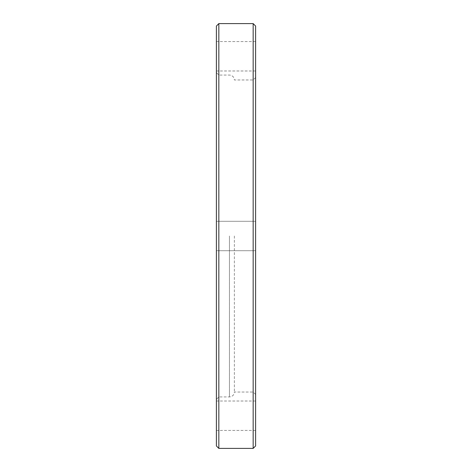<?xml version="1.0" encoding="UTF-8"?>
<svg xmlns="http://www.w3.org/2000/svg" width="472" height="472" viewBox="0 0 472 472"><rect width="100%" height="100%" fill="white"/><g stroke="black" fill="none" stroke-linecap="round" stroke-linejoin="round"><path stroke-width="0.35" stroke-dasharray="2.36 1.77" d="M216.394 26.048L216.394 445.952M255.606 445.952L255.606 26.048M216.394 415.726L216.394 401.017L216.394 415.726M255.606 415.726L255.606 401.017L255.606 415.726M216.394 56.274L216.394 70.983L216.394 56.274M255.606 56.274L255.606 70.983L255.606 56.274M218.843 448.4L218.843 23.6M253.157 23.6L253.157 448.4M234.366 236L234.366 392.031L234.366 236M229.463 236L229.463 396.934L229.463 236M255.606 250.703L216.394 250.703L255.606 250.703M255.606 430.429L216.394 430.429M255.606 70.983L216.394 70.983M255.606 394.486L253.157 392.031L234.366 392.031C234.077 395.011 232.442 396.645 229.463 396.934L218.843 396.934L216.394 399.383M255.606 77.514L253.157 79.969L234.366 79.969C234.077 76.989 232.442 75.355 229.463 75.066L218.843 75.066L216.394 72.617M255.606 41.571L216.394 41.571M255.606 221.297L216.394 221.297L255.606 221.297M255.606 401.017L216.394 401.017"/><path stroke-width="0.71" d="M218.843 448.4L216.394 445.952L216.394 26.048L218.843 23.6L218.843 448.4L253.157 448.4L253.157 23.6L218.843 23.6M253.157 23.6L255.606 26.048L255.606 445.952L253.157 448.4"/></g></svg>
